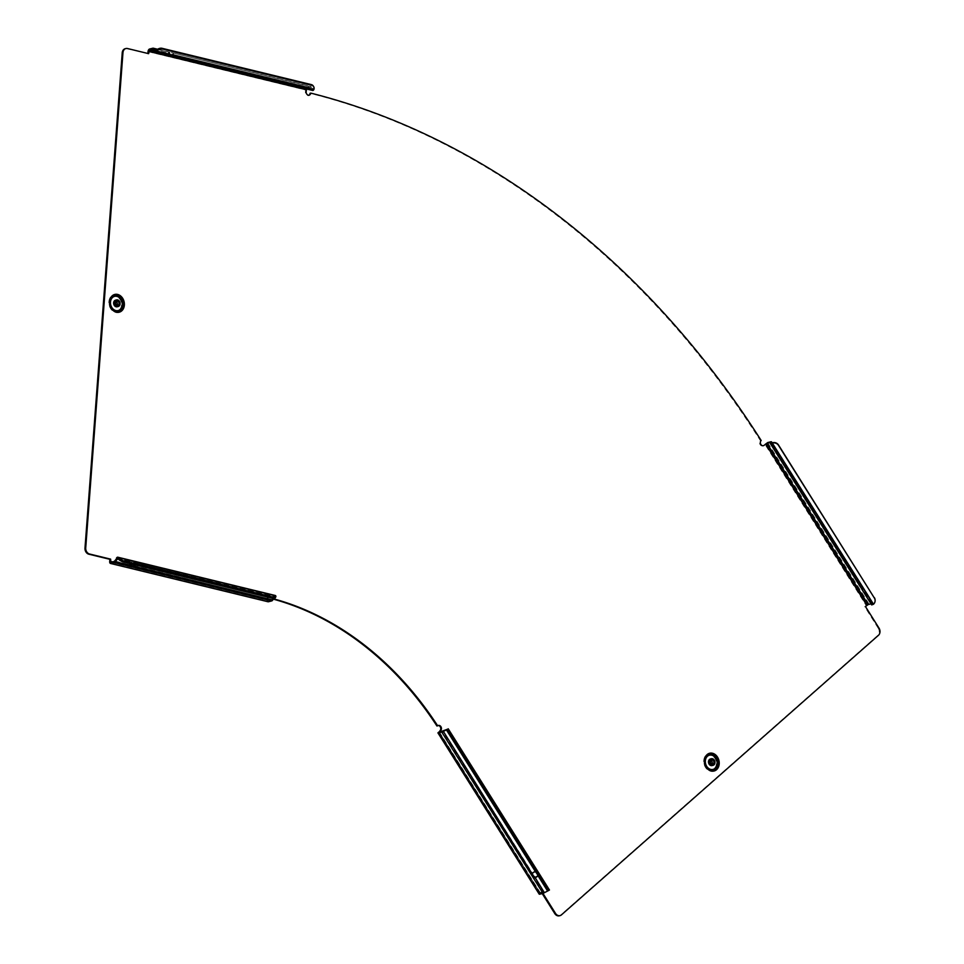 <?xml version="1.0" encoding="UTF-8"?>
<svg xmlns="http://www.w3.org/2000/svg" width="964" height="964" viewBox="0 0 964 964"><rect width="100%" height="100%" fill="white"/><g stroke="black" fill="none" stroke-linecap="round" stroke-linejoin="round"><path stroke-width="0.72" stroke-dasharray="4.82 3.62" d="M710.408 758.981A3.398 2.699 -104 0 1 711.48 758.993A3.398 2.699 -104 0 1 713.963 762.295A3.398 2.699 -104 0 1 712.059 765.585M710.914 760.476A2.145 1.699 76 0 0 710.335 764.548A2.145 1.699 76 0 0 711.794 764.03M115.547 300.178A3.398 2.699 -104 0 1 119.102 304.142A3.398 2.699 -104 0 1 117.186 306.781M116.041 301.672A2.145 1.699 76 0 0 113.897 303.238A2.145 1.699 76 0 0 116.933 305.214M152.902 48.2L168.784 52.261A2.88 1.145 30.7 0 0 170.279 54.418L155.385 50.935M170.785 54.647L173.689 55.249A2.88 1.145 30.7 0 0 173.749 55.177A2.88 1.145 30.7 0 0 172.52 53.177L171.941 54.165L310.492 87.736L312.071 90.038A2.302 1.289 -76.3 0 0 312.276 90.291M312.902 89.242L173.689 55.249L173.11 56.249A2.88 1.145 30.7 0 0 173.171 56.165A2.88 1.145 30.7 0 0 171.941 54.165L310.492 87.736M313.408 86.314A5.23 3.808 -32.1 0 1 313.433 88.809L312.661 89.05L311.023 86.615L313.336 90.291M313.059 89.242L173.689 55.249M134.466 564.687A2.88 2.097 147.9 0 0 134.731 564.314A2.88 2.097 147.9 0 0 135.032 562.627L135.49 563.35L132.08 562.518A2.88 2.097 147.9 0 0 130.658 563.759M537.828 875.372L535.623 871.974L537.84 875.216A2.88 2.759 -175.5 0 0 537.852 875.107L547.588 890.616L549.263 889.965L540.515 893.52L439.223 732.206M112.463 561.855L267.968 599.68L268.137 597.439A2.88 2.289 -104 0 1 272.764 598.62L272.017 598.801A315.12 250.315 76 0 1 273.27 599.138M268.137 597.439L267.389 597.632A2.88 2.289 -104 0 1 272.029 598.764A2.88 2.289 -104 0 1 272.017 598.801M436.933 726A2.88 2.289 -104 0 1 438.126 725.506M879.011 628.118L878.276 628.299A5.23 4.157 -104 0 1 877.734 635.481L560.735 915.029A5.23 4.157 -104 0 1 559.662 915.692M273.475 598.813A315.12 250.315 76 0 0 272.764 598.62M761.186 440.512L760.451 440.693A836.475 664.461 -104 0 0 310.034 93.291M267.389 597.632L267.221 599.861A2.302 1.289 -76.3 0 0 267.703 601.584M540.515 893.52L541.973 891.833L542.961 893.399M125.549 48.646A5.23 4.157 -104 0 1 126.826 48.718L127.561 48.537M147.914 53.478L126.826 48.718M148.046 51.61L305.564 89.917L305.395 92.146A2.88 2.289 -104 0 0 308.408 95.508L309.155 95.328M763.006 445.729A2.88 2.289 -104 0 1 760.451 440.693M878.276 628.299L864.732 606.742L866.166 605.476L764.874 444.175M539.334 893.785L541.238 892.025L542.214 893.58M148.625 53.659L147.878 53.839M865.467 606.549L864.732 606.742M541.973 891.833L541.238 892.025M446.296 729.314L535.659 871.613A2.88 2.759 -175.5 0 0 532.429 873.239L443.175 731.11M548.179 890.676L447.212 729.555M875.107 600.825A5.23 5.025 4.5 0 1 873.541 603.886L872.733 604.211L872.275 603.042L866.166 605.476M770.429 442.789L859.707 584.63L859.731 585.823L860.804 585.208L862.997 588.703L862.298 589.522L860.575 586.353L861.358 585.666L860.792 584.015L860.948 585.473L771.453 442.946M871.01 603.85L860.744 586.618L861.358 585.666L770.983 441.741M871.492 603.729L862.105 588.45L863.178 587.835L861.515 585.931L872.275 603.042M872.794 603.078L862.888 587.353M872.733 604.247L862.864 588.522L863.37 588.908L863.178 587.835L872.733 603.03L872.601 604.826M770.441 442.44L859.707 584.63L860.78 584.015L772.14 442.862L860.792 584.015M872.721 603.223L871.733 603.789L871.661 604.826L872.637 604.259M772.381 442.789L873.541 603.886L872.733 604.211L862.997 588.703M267.968 599.68L268.329 600.536L271.824 599.704L273.993 596.415A2.302 1.289 103.7 0 1 275.355 595.511L274.415 597.09L275.222 596.909A5.23 2.073 -149.3 0 1 275.198 597.909M116.475 558.108L131.622 561.795A2.88 2.097 147.9 0 0 129.742 564.639L114.306 561.397M114.764 560.988L129.827 564.796M129.742 564.639L130.212 565.362M273.692 598.451L275.222 596.909L117.909 558.65M135.273 564.88A2.88 2.097 147.9 0 0 135.49 563.35L274.451 597.15M274.415 597.09L135.032 562.627L133.249 561.301L131.622 561.795L132.08 562.518L118.452 559.204M135.02 562.325L135.49 563.337M306.528 88.989L310.324 87.736M305.564 89.917A2.302 1.289 103.7 0 1 307.094 87.35L310.42 86.519A2.302 1.289 103.7 0 1 310.794 86.507A2.302 1.289 103.7 0 1 311.023 86.615M153.131 49.501L169.519 53.49L169.869 52.333L169.785 53.55L168.194 53.249A2.88 1.145 30.7 0 0 169.688 55.418L171.11 56.045M311.324 86.929L171.339 52.598L310.794 86.507M171.881 52.767L310.42 86.519M157.313 49.465L169.616 52.273L168.194 53.249L169.519 53.49M155.71 50.875L170.279 54.418L169.688 55.418L154.553 51.731M172.749 56.454L312.071 90.038L312.613 89.134M717.553 764.054A8.435 6.7 -104 0 1 710.143 770.585A8.435 6.7 -104 0 1 703.973 760.753A8.435 6.7 -104 0 1 711.384 754.222A8.435 6.7 -104 0 1 717.553 764.054M718.24 764.078A8.929 7.097 -104 0 1 710.408 770.995A8.929 7.097 -104 0 1 703.865 760.584A8.929 7.097 -104 0 1 711.709 753.667A8.929 7.097 -104 0 1 718.24 764.078M716.385 763.91A7.326 5.82 -104 0 1 709.962 769.573A7.326 5.82 -104 0 1 704.6 761.042A7.326 5.82 -104 0 1 711.022 755.366A7.326 5.82 -104 0 1 716.385 763.91M703.744 760.524A9.158 7.278 -104 0 1 711.781 753.438A9.158 7.278 -104 0 1 718.481 764.115A9.158 7.278 -104 0 1 710.444 771.2A9.158 7.278 -104 0 1 703.744 760.524M122.693 305.239A8.435 6.7 -104 0 1 115.282 311.77A8.435 6.7 -104 0 1 109.113 301.937A8.435 6.7 -104 0 1 116.511 295.406A8.435 6.7 -104 0 1 122.693 305.239M123.38 305.263A8.929 7.097 -104 0 1 115.535 312.179A8.929 7.097 -104 0 1 109.004 301.768A8.929 7.097 -104 0 1 116.837 294.863A8.929 7.097 -104 0 1 123.38 305.263M121.524 305.094A7.326 5.82 -104 0 1 115.09 310.769A7.326 5.82 -104 0 1 109.727 302.226A7.326 5.82 -104 0 1 116.162 296.55A7.326 5.82 -104 0 1 121.524 305.094M108.872 301.72A9.158 7.278 -104 0 1 116.909 294.635A9.158 7.278 -104 0 1 123.609 305.299A9.158 7.278 -104 0 1 115.572 312.384A9.158 7.278 -104 0 1 108.872 301.72M561.47 914.848L560.735 915.029M877.734 635.481L878.469 635.288M540.551 893.098L439.476 732.146M539.804 893.279L438.512 731.977M109.703 561.554L267.221 599.861M306.142 91.966L305.395 92.146M532.923 875.3L442.548 731.387M543.841 892.688L533.092 875.565M547.564 890.941L544.443 892.736L534.827 877.071M868.95 603.874L767.657 442.572M859.707 584.63L770.441 442.488M860.804 585.208L771.489 442.97M110.993 562.229L268.51 600.536M131.285 565.531L271.824 599.704M133.49 565.543L272.74 600.03M149.577 49.031L307.094 87.35M154.373 51.441L306.998 88.568M171.941 54.165L310.733 87.917L311.276 87.013M153.216 49.61L168.194 53.249M156.12 50.55L313.433 88.809M711.01 764.548L712.733 764.127M116.837 301.142L115.102 301.575M269.004 595.415L269.751 595.222M437.752 725.555L438.487 725.374M762.644 445.85L763.392 445.669M540.274 893.495L438.994 732.194M548.371 890.64L447.176 729.483M538.008 874.794L537.828 875.469M871.733 603.753L861.985 588.245M860.503 583.907L859.43 584.521M863.37 588.908L862.298 589.522M110.812 562.229L268.329 600.536M129.803 564.759L130.188 566.049M117.596 558.433L275.053 596.728M157.626 49.26L168.905 51.996M152.975 49.417L168.604 53.225M168.423 52.875L168.808 52.044M173.171 56.165L173.749 55.177M117.873 305.311L116.15 305.745M709.974 760.391L711.697 759.957"/><path stroke-width="1.45" d="M713.047 765.344L712.059 765.585A3.398 2.699 -104 0 1 710.986 765.585A3.398 2.699 -104 0 1 708.504 762.283A3.398 2.699 -104 0 1 710.408 758.981L711.396 758.74A3.398 2.699 76 0 0 709.492 762.03A3.398 2.699 76 0 0 711.974 765.344A3.398 2.699 76 0 0 713.047 765.344A3.398 2.699 76 0 0 714.951 762.042A3.398 2.699 76 0 0 712.468 758.74A3.398 2.699 76 0 0 711.396 758.74M712.059 764.127A2.145 1.699 76 0 0 712.372 759.957A2.145 1.699 76 0 0 712.059 764.127M711.794 764.03A2.145 1.699 76 0 0 710.914 760.476M114.62 302.563A3.398 2.699 76 0 0 118.174 306.528A3.398 2.699 76 0 0 120.09 303.889A3.398 2.699 76 0 0 116.536 299.925A3.398 2.699 76 0 0 114.62 302.563M118.174 306.528L117.186 306.781A3.398 2.699 -104 0 1 113.632 302.804A3.398 2.699 -104 0 1 115.547 300.178L116.536 299.925M116.933 305.214A2.145 1.699 76 0 0 116.041 301.672M119.078 303.648A2.145 1.699 76 0 0 115.632 302.804A2.145 1.699 76 0 0 119.078 303.648M154.553 51.731A2.302 1.289 -76.3 0 0 155.083 52.152A2.302 1.289 -76.3 0 0 155.469 52.152A2.302 1.289 -76.3 0 0 155.819 51.984L155.096 50.827L154.553 51.731L152.806 49.417L149.48 50.249L148.625 53.659L127.561 48.537A5.23 4.157 76 0 0 125.91 48.525A5.23 4.157 76 0 0 122.97 52.586L122.235 52.767A5.23 4.157 -104 0 1 125.175 48.718A5.23 4.157 -104 0 1 125.549 48.646M312.276 90.291A2.302 1.289 -76.3 0 0 312.601 90.459A2.302 1.289 -76.3 0 0 312.987 90.459A2.302 1.289 -76.3 0 0 313.336 90.291L313.89 89.544A5.23 3.808 147.9 0 0 313.674 86.664A5.23 3.808 147.9 0 0 311.685 85.314L311.227 84.579A5.23 3.808 -32.1 0 1 313.216 85.929A5.23 3.808 -32.1 0 1 313.408 86.314M155.096 50.827L153.505 48.308L155.144 50.743L156.12 50.55A5.23 3.808 -32.1 0 1 162.133 48.321L162.591 49.056A5.23 3.808 147.9 0 0 156.578 51.273L155.819 51.984M129.827 564.796L133.948 566.278A2.88 2.097 147.9 0 0 135.189 565.037A2.88 2.097 147.9 0 0 135.273 564.88M133.49 565.543A2.88 2.097 147.9 0 0 134.466 564.687M439.476 732.146L448.284 728.941A5.23 0.856 60.1 0 0 450.839 734.303L449.754 734.917A5.23 0.856 -119.9 0 1 447.212 729.555L442.56 731.772L448.284 728.941L549.444 890.025A5.23 0.856 60.1 0 0 549.444 890.025A5.23 0.856 60.1 0 1 546.709 886.976L450.839 734.303M449.754 734.917L545.636 887.591A5.23 0.856 -119.9 0 0 548.359 890.652L543.057 893.375L532.309 876.252L534.803 877.421A2.88 2.759 -175.5 0 0 537.828 875.469L537.828 875.372M537.828 874.951L537.84 875.216A2.88 2.759 -175.5 0 1 534.827 877.071L532.923 875.3L532.14 875.987L441.765 732.074L442.56 731.772M273.27 599.138A315.12 250.315 76 0 1 436.933 726L437.68 725.82A2.88 2.289 -104 0 1 440.693 730.531L437.921 732.869L441.765 732.074M438.126 725.506A2.88 2.289 -104 0 1 439.946 730.712M85.724 547.913A5.23 4.157 76 0 0 89.556 554.011L88.821 554.192A5.23 4.157 -104 0 1 84.989 548.094L85.724 547.913L122.97 52.586M84.989 548.094L122.235 52.767M871.01 603.85L868.166 604.561L865.467 606.549L879.011 628.118A5.23 4.157 76 0 1 878.469 635.288L561.47 914.848A5.23 4.157 76 0 1 560.036 915.619L559.289 915.8A5.23 4.157 -104 0 1 554.782 913.583L555.517 913.402A5.23 4.157 76 0 0 560.036 915.619M437.68 725.82A315.12 250.315 76 0 0 273.475 598.813M308.769 95.376A2.88 2.289 -104 0 0 310.034 93.291L310.769 93.11A836.475 664.461 -104 0 1 761.186 440.512A2.88 2.289 -104 0 0 764.187 445.248L766.874 443.259L770.441 442.44L770.381 443.609L772.381 442.789A5.23 5.025 4.5 0 1 778.514 444.994L778.49 445.344A5.23 5.025 -175.5 0 0 772.357 443.151L771.308 443.524M764.187 445.248L767.657 442.572L770.983 441.741L771.441 442.898L772.381 442.789M89.556 554.011L110.619 559.132L110.812 562.229L114.306 561.397L117.837 557.204A2.302 1.289 -76.3 0 0 116.475 558.108M439.259 731.797L440.693 730.531M542.961 893.399L555.517 913.402M310.769 93.11A2.88 2.289 -104 0 1 306.142 91.966L306.528 88.989M152.902 48.2L149.577 49.031A2.302 1.289 -76.3 0 0 148.046 51.61L147.914 53.478M542.214 893.58L554.782 913.583M88.821 554.192L109.872 559.313L109.703 561.554A2.302 1.289 -76.3 0 0 110.523 563.446A2.302 1.289 -76.3 0 0 110.896 563.446L114.222 562.615L131.2 566.748L133.948 566.278L272.74 600.03L273.692 598.451M110.619 559.132L109.872 559.313M539.527 894.243L438.451 732.893M533.092 875.565L532.309 876.252L532.032 874.252M543.057 893.375L539.732 894.206M532.188 873.938L443.175 731.11M532.429 873.239L532.923 875.3M544.431 892.76L534.827 877.071M446.272 729.664L535.623 871.974A2.88 2.759 -175.5 0 0 532.405 873.601M861.924 589.317L871.673 604.922L873.505 604.235A5.23 5.025 -175.5 0 0 874.36 598.029L778.49 445.344M859.852 586.088L770.465 443.669M861.539 588.498L860.021 586.341M874.36 598.029L778.514 444.994M874.384 597.668A5.23 5.025 4.5 0 1 875.107 600.825M267.703 601.584A2.302 1.289 -76.3 0 0 268.04 601.765A2.302 1.289 -76.3 0 0 268.414 601.753L271.74 600.921A2.302 1.289 -76.3 0 0 272.74 600.03M131.285 565.531L131.2 566.748L271.74 600.921M131.032 565.458L130.935 566.675L130.176 565.928L130.935 566.675M124.103 561.024L273.198 597.294A5.23 2.073 30.7 0 0 275.788 596.921A5.23 2.073 30.7 0 0 275.812 595.921L118.5 557.65A5.23 2.073 30.7 0 0 124.103 561.024L123.513 562.024A5.23 2.073 -149.3 0 1 117.909 558.65L114.222 562.615M130.658 563.759A2.88 2.097 147.9 0 0 130.212 565.362L130.176 565.928M117.909 558.65L116.933 558.843L118.452 559.204M123.513 562.024L272.607 598.283L273.198 597.294M275.788 596.921L275.198 597.909A5.23 2.073 -149.3 0 1 272.607 598.283M153.131 49.501L153.758 48.706M155.083 52.152L312.601 90.459M162.133 48.321L311.227 84.579M162.591 49.056L311.685 85.314M719.216 763.922A9.158 7.278 -104 0 1 711.179 771.007A9.158 7.278 -104 0 1 704.479 760.343A9.158 7.278 -104 0 1 712.516 753.258A9.158 7.278 -104 0 1 719.216 763.922M718.047 763.777A8.049 6.386 -104 0 1 710.986 769.995A8.049 6.386 -104 0 1 705.106 760.62A8.049 6.386 -104 0 1 712.167 754.402A8.049 6.386 -104 0 1 718.047 763.777M705.335 760.849A7.326 5.82 -104 0 1 711.769 755.186A7.326 5.82 -104 0 1 717.132 763.717A7.326 5.82 -104 0 1 710.697 769.393A7.326 5.82 -104 0 1 705.335 760.849M705.214 760.801A7.555 6.001 -104 0 1 711.842 754.957A7.555 6.001 -104 0 1 717.361 763.753A7.555 6.001 -104 0 1 710.733 769.597A7.555 6.001 -104 0 1 705.214 760.801M124.356 305.118A9.158 7.278 -104 0 1 116.319 312.203A9.158 7.278 -104 0 1 109.619 301.527A9.158 7.278 -104 0 1 117.656 294.442A9.158 7.278 -104 0 1 124.356 305.118M123.187 304.961A8.049 6.386 -104 0 1 116.126 311.191A8.049 6.386 -104 0 1 110.245 301.816A8.049 6.386 -104 0 1 117.295 295.587A8.049 6.386 -104 0 1 123.187 304.961M110.474 302.045A7.326 5.82 -104 0 1 116.897 296.37A7.326 5.82 -104 0 1 122.259 304.913A7.326 5.82 -104 0 1 115.837 310.577A7.326 5.82 -104 0 1 110.474 302.045M110.342 301.985A7.555 6.001 -104 0 1 116.969 296.141A7.555 6.001 -104 0 1 122.5 304.937A7.555 6.001 -104 0 1 115.873 310.782A7.555 6.001 -104 0 1 110.342 301.985M156.578 51.273L313.89 89.544M547.552 890.965L537.828 875.469M110.45 561.361L112.463 561.855M866.901 605.296L765.609 443.982M148.793 51.417L306.311 89.736M545.636 887.591L546.709 886.976M868.166 604.561L766.874 443.259M770.441 442.488L771.525 441.874L772.14 442.862L771.501 441.777M770.369 443.524L771.357 442.958M873.505 604.235L772.357 443.151M110.896 563.446L268.414 601.753M115.234 561.723L130.212 565.362M114.873 562.205L116.897 558.783M114.764 560.988L115.186 561.663M149.48 50.249L154.373 51.441M153.806 48.622L157.313 49.465M549.456 890.001L448.224 728.784M539.213 894.17L437.921 732.869M871.673 604.922L861.804 589.197M859.876 586.136L770.381 443.609M110.523 563.446L268.04 601.765M117.861 557.216L275.379 595.523M153.276 48.2L157.626 49.26M548.359 890.652L549.432 890.037M125.91 48.525L125.175 48.718M313.216 85.929L313.674 86.664"/></g></svg>
